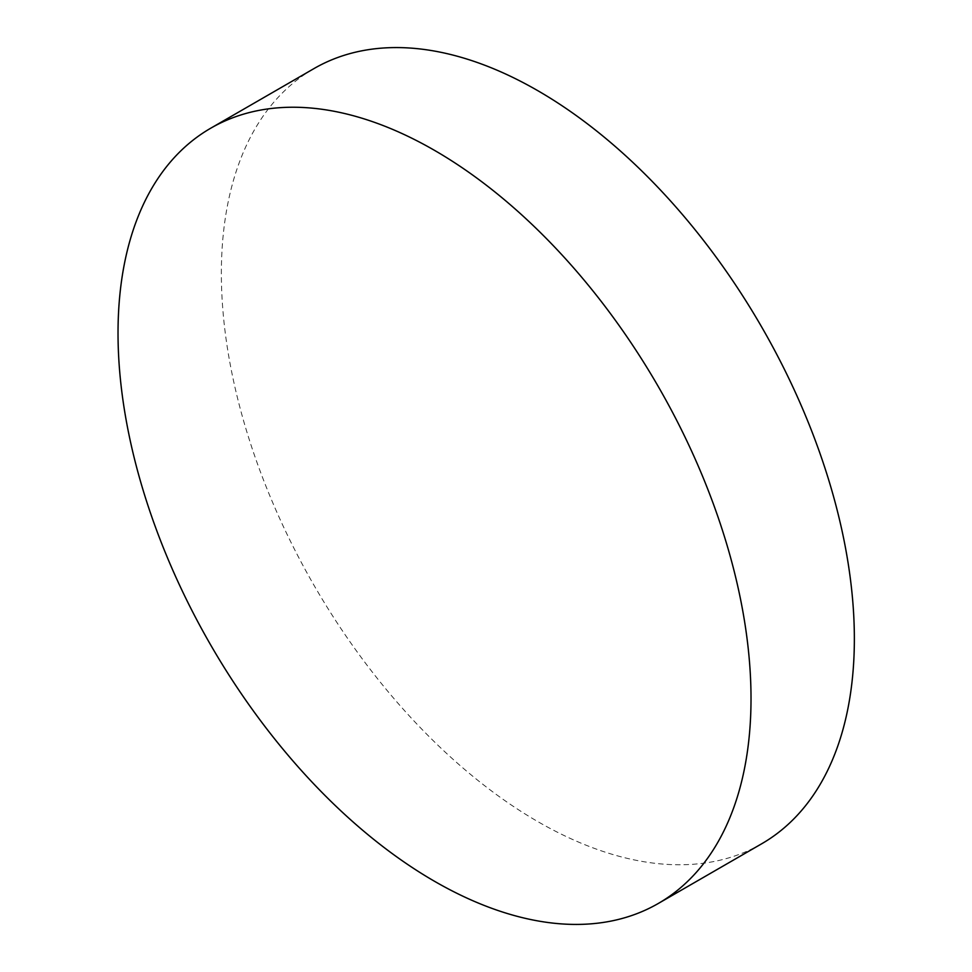 <?xml version="1.0" encoding="UTF-8"?>
<svg xmlns="http://www.w3.org/2000/svg" width="972" height="972" viewBox="0 0 972 972"><rect width="100%" height="100%" fill="white"/><g stroke="black" fill="none" stroke-linecap="round" stroke-linejoin="round"><path stroke-width="0.73" stroke-dasharray="4.86 3.65" d="M761.659 843.793A447.594 258.418 60 0 1 537.856 821.632A447.594 258.418 60 0 1 245.454 427.206A447.594 258.418 60 0 1 314.065 68.538"/><path stroke-width="1.46" d="M751.016 698.564A447.594 258.418 60 0 1 658.311 903.462A447.594 258.418 60 0 1 434.52 881.288A447.594 258.418 60 0 1 118.025 333.104A447.594 258.418 60 0 1 210.73 128.207A447.594 258.418 60 0 1 434.52 150.368A447.594 258.418 60 0 1 751.016 698.564M210.73 128.207L314.065 68.538A447.594 258.418 60 0 1 537.856 90.712A447.594 258.418 60 0 1 830.27 485.137A447.594 258.418 60 0 1 761.659 843.793L658.311 903.462"/></g></svg>
